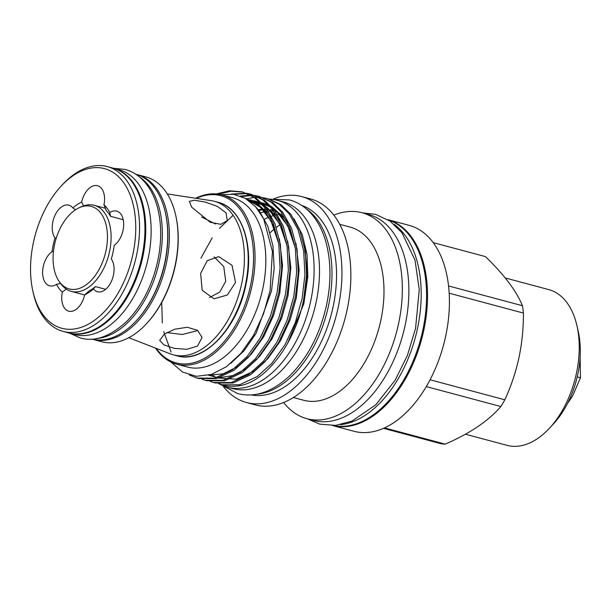 <?xml version="1.0" encoding="UTF-8"?>
<svg xmlns="http://www.w3.org/2000/svg" width="611" height="611" viewBox="0 0 611 611"><rect width="100%" height="100%" fill="white"/><g stroke="black" fill="none" stroke-linecap="round" stroke-linejoin="round"><path stroke-width="0.92" d="M91.688 339.052A85.319 51.393 -75 0 0 95.56 339.785A85.319 51.393 -75 0 0 163.855 266.671A85.319 51.393 -75 0 0 135.802 174.227M96.446 338.509A85.319 51.393 -75 0 0 157.661 268.389A85.319 51.393 -75 0 0 139.644 177.075M113.081 168.147A85.319 51.393 105 0 1 113.493 168.254L118.885 169.698A85.319 51.393 105 0 1 147.343 261.951A85.319 51.393 105 0 1 78.979 335.347A85.319 51.393 105 0 1 74.771 334.53L69.387 333.087A85.319 51.393 105 0 1 68.967 332.972M113.493 168.254A85.319 51.393 105 0 1 141.958 260.507A85.319 51.393 105 0 1 73.595 333.904A85.319 51.393 105 0 1 69.387 333.087M340.548 424.676A106.413 64.094 -75 0 0 417.428 328.733A106.413 64.094 -75 0 0 394.156 224.344M333.537 425.546A106.413 64.094 -75 0 0 422.82 330.177A106.413 64.094 -75 0 0 388.52 220.09M226.07 212.895L217.379 206.373L205.189 202.081L194.474 200.217L189.387 201.363L191.64 207.144L210.268 222.297L220.861 224.313L227.269 220.586L226.07 212.895M235.495 282.427L232.043 265.327L218.769 256.628L207.228 260.698L200.622 273.415L202.195 290.286L214.018 298.825L227.391 294.983L235.495 282.427M167.277 193.916L211.246 200.66A79.461 47.864 105 0 1 214.346 201.309A79.461 47.864 105 0 1 241.589 284A79.461 47.864 105 0 1 173.257 354.823A79.461 47.864 105 0 1 170.255 353.838L128.791 337.715M136.284 174.364A85.319 51.393 105 0 1 137.116 174.578A85.319 51.393 105 0 1 166.368 263.364A85.319 51.393 105 0 1 93.002 339.411A85.319 51.393 105 0 1 92.177 339.174M93.002 339.411L101.709 341.74A85.319 51.393 -75 0 0 146.747 323.433A85.319 51.393 -75 0 0 175.074 265.693A85.319 51.393 -75 0 0 175.701 215.263A85.319 51.393 -75 0 0 145.823 176.907L137.116 174.578M60.894 186.363L62.238 184.896A85.319 51.393 105 0 1 107.284 166.589A85.319 51.393 105 0 1 136.528 255.383A85.319 51.393 105 0 1 63.17 331.422A85.319 51.393 105 0 1 33.292 293.066L32.857 291.126A82.63 49.774 -75 0 0 82.18 326.992A82.63 49.774 -75 0 0 132.839 254.627A82.63 49.774 -75 0 0 118.404 176.587A82.63 49.774 -75 0 0 60.894 186.363A82.63 49.774 -75 0 0 33.46 242.277A82.63 49.774 -75 0 0 32.857 291.126M107.284 166.589L112.668 168.033A85.319 51.393 105 0 1 141.92 256.819A85.319 51.393 105 0 1 68.554 332.865L63.17 331.422M105.634 289.339L95.438 286.605L93.43 288.927A18.544 11.166 -75 0 0 97.485 291.752A18.544 11.166 -75 0 0 113.425 275.225A18.544 11.166 -75 0 0 111.294 258.98A49.743 29.962 105 0 0 113.066 252.167A49.743 29.962 105 0 0 114.234 245.278A18.544 11.166 -75 0 0 123.04 230.393A18.544 11.166 -75 0 0 116.678 211.1A18.544 11.166 -75 0 0 109.797 212.567L110.507 216.317A44.794 26.983 -75 0 0 106.314 210.742L103.954 204.807A18.544 11.166 -75 0 0 97.554 185.713A18.544 11.166 -75 0 0 81.653 202.035L83.531 205.899M66.248 289.11L62.345 292.096A18.544 11.166 -75 0 0 68.745 311.19A18.544 11.166 -75 0 0 84.646 294.869L89.13 290.874A44.794 26.983 -75 0 0 95.438 286.605M110.507 216.317L123.239 219.723M136.658 320.363A84.242 50.744 -75 0 0 164.894 263.066A84.242 50.744 -75 0 0 165.421 212.88M175.701 215.263L175.869 216.042A84.242 50.744 105 0 1 175.258 265.838A84.242 50.744 105 0 1 147.289 322.845L146.747 323.433M567.459 403.581L572.576 396.027L580.45 377.797L580.129 357.252M269.443 199.14A96.737 58.266 105 0 1 277.531 200.332L282.924 201.775A96.737 58.266 105 0 1 316.086 302.445A96.737 58.266 105 0 1 232.906 388.672L227.513 387.229A96.737 58.266 105 0 1 219.609 384.052M277.531 200.332A96.737 58.266 105 0 1 310.701 301.009A96.737 58.266 105 0 1 227.513 387.229M156.141 348.354A86.525 52.118 -75 0 0 208.32 355.961A86.525 52.118 -75 0 0 250.479 285.772A86.525 52.118 -75 0 0 196.284 198.361M195.627 198.262A87.602 52.767 105 0 1 221.923 194.901A87.602 52.767 105 0 1 251.953 286.07A87.602 52.767 105 0 1 176.625 364.148A87.602 52.767 105 0 1 155.53 348.11M383.509 428.342L440.21 443.517A96.202 57.946 -75 0 0 445.22 444.136C470.05 433.359 488.579 420.826 500.814 406.529A96.202 57.946 -75 0 0 504.831 399.793C510.972 386.503 515.684 372.481 518.968 357.725C522.008 343.069 523.49 328.183 523.421 313.069A96.202 57.946 -75 0 0 522.42 305.714C516.524 291.126 504.19 274.751 485.424 256.605L433.214 242.628M576.975 325.846L578.289 331.674A72.556 43.702 105 0 1 577.754 374.566A72.556 43.702 105 0 1 553.673 423.66L549.625 428.051A80.614 48.559 -75 0 0 576.387 373.504A80.614 48.559 -75 0 0 576.975 325.846A80.614 48.559 -75 0 0 548.747 289.606L505.251 277.959M465.429 434.207L507.069 445.35A80.614 48.559 -75 0 0 549.625 428.051M387.817 219.639A106.597 64.208 -75 0 1 423.759 330.414A106.597 64.208 -75 0 1 332.697 425.584L353.99 431.282A106.597 64.208 -75 0 0 445.656 336.271A106.597 64.208 -75 0 0 409.103 225.337L387.802 219.632M283.649 402.512A106.597 64.208 -75 0 0 306.905 418.688L313.443 420.437A106.597 64.208 -75 0 0 405.108 325.419A106.597 64.208 -75 0 0 368.563 214.484L362.025 212.735A106.597 64.208 -75 0 0 333.797 215.125M306.905 418.688A106.597 64.208 -75 0 0 398.571 323.67A106.597 64.208 -75 0 0 362.025 212.735M293.372 397.509L303.736 400.281A89.641 53.997 -75 0 0 380.821 320.385A89.641 53.997 -75 0 0 350.088 227.093L339.724 224.321M223.557 386.725A106.597 64.208 -75 0 0 246.516 402.527L255.429 404.91A106.597 64.208 -75 0 0 347.094 309.892A106.597 64.208 -75 0 0 310.541 198.957L301.635 196.574A106.597 64.208 -75 0 0 273.85 198.789M246.516 402.527A106.597 64.208 -75 0 0 338.181 307.509A106.597 64.208 -75 0 0 301.635 196.574M251.045 394.889A98.134 59.107 -75 0 0 333.094 306.875A98.134 59.107 -75 0 0 301.742 205.449M256.414 394.24A98.134 59.107 -75 0 0 328.535 305.66A98.134 59.107 -75 0 0 306.073 208.687M293.975 218.784L302.262 234.601L306.982 254.291L307.829 276.569L303.858 303.644L287.43 343.802M218.593 383.685L223.168 385.09A95.797 57.701 -75 0 0 237.633 385.923C264.953 383.494 295.495 343.351 303.698 299.214L306.577 275.118L305.309 251.342L299.818 230.423L290.867 214.324L280.961 204.693L268.901 198.995L263.899 197.819M170.935 362.033L182.559 372.061L196.345 376.307L211.36 374.444L226.597 366.592L240.986 353.273L253.573 335.309L263.517 313.878L270.108 290.469L272.422 251.465L263.631 218.685L255.497 206.655L245.309 198.392L233.601 194.336L220.861 194.642M176.625 364.148L187.401 367.035A87.602 52.767 -75 0 0 262.73 288.957A87.602 52.767 -75 0 0 232.692 197.788L221.923 194.901M221.877 384.747L239.558 384.793L257.292 376.506L271.826 363.331L285.016 344.734L295.396 322.409L302.063 298.779L304.942 274.675L303.675 250.9L298.183 229.988L289.232 213.888L279.319 204.257L267.267 198.552M258.972 196.337L272.666 202.478L282.58 212.109L291.531 228.209L297.022 249.12L298.29 272.896L295.411 296.999L288.743 320.622L278.364 342.954L265.174 361.552L250.64 374.726L232.906 383.013L215.225 382.967L213.59 382.532L231.271 382.57L248.998 374.291L263.54 361.109L276.73 342.519L287.109 320.187L293.776 296.556L296.648 272.46L295.388 248.685L289.897 227.766L280.945 211.673L271.032 202.035L258.972 196.337L255.604 195.604M210.306 381.463L213.59 382.532M250.686 194.122L264.38 200.255L274.293 209.894L283.244 225.986L288.736 246.905L289.996 270.681L287.124 294.777L280.457 318.407L270.077 340.732L256.887 359.329L242.346 372.511L224.619 380.79L206.938 380.745L205.296 380.309L222.977 380.355L240.711 372.068L255.253 358.894L268.443 340.296L278.822 317.972L285.49 294.342L288.361 270.238L287.094 246.462L281.602 225.551L272.651 209.451L262.745 199.82L250.686 194.122L247.318 193.389M202.02 379.248L205.296 380.309M242.399 191.9L256.093 198.04L265.999 207.671L274.958 223.771L280.441 244.683L281.709 268.458L278.837 292.562L272.17 316.192L261.791 338.517L248.601 357.114L234.059 370.289L216.325 378.576L198.651 378.53L197.009 378.094L214.69 378.14L232.424 369.854L246.959 356.671L260.156 338.082L270.536 315.75L277.195 292.119L280.075 268.023L278.807 244.247L273.316 223.336L264.364 207.236L254.459 197.605L242.399 191.9L229.568 190.777L216.363 193.931M189.311 374.955L197.009 378.094M263.051 197.689L259.583 197.353M258.713 197.315L255.131 197.384M254.237 197.445L246.852 198.735M241.643 196.605L251.19 195.52M252.06 195.535L255.558 195.795M256.399 195.91L259.79 196.566M254.764 195.474L251.289 195.13M250.426 195.1L240.344 196.085M233.593 194.329L247.264 193.58M248.112 193.695L251.503 194.351M246.477 193.252L231.264 194.054M218.478 194.183L231.011 191.228L243.216 192.129M197.261 330.131L196.047 331.063L182.208 334.507L166.879 332.575M197.521 346.07L202.05 337.486L197.628 330.383L187.325 327.259L174.838 329.176L164.428 334.064L159.677 340.388L163.908 344.91L174.28 348.362L186.951 349.301L197.521 346.07M214.14 256.864L223.786 266.656L225.734 281.297L219.746 292.104L209.458 297.557M201.561 216.974L215.5 224.016M59.504 281.915L61.077 284.062A44.55 26.838 -75 0 0 71.22 291.378A44.55 26.838 -75 0 0 109.529 251.671A44.55 26.838 -75 0 0 94.254 205.304A44.55 26.838 -75 0 0 81.813 206.579L79.377 207.648A42.701 25.723 105 0 1 105.947 250.869A42.701 25.723 105 0 1 85.234 285.452A42.701 25.723 105 0 1 59.504 281.915A42.701 25.723 105 0 1 54.585 244.492A42.701 25.723 105 0 1 79.377 207.648M258.873 210.436A86.044 51.828 105 0 1 263.005 209.772M264.563 209.649A86.044 51.828 105 0 1 266.083 209.588M267.427 209.604A86.044 51.828 105 0 1 268.947 209.68M270.864 209.879A86.044 51.828 105 0 1 273.3 210.306M273.262 210.26L273.109 210.222A86.044 51.828 -75 0 0 270.627 209.665M268.596 209.359A86.044 51.828 -75 0 0 267.16 209.229M265.785 209.161A86.044 51.828 -75 0 0 264.097 209.153M262.486 209.229A86.044 51.828 -75 0 0 258.331 209.764M280.029 224.726A89.641 53.997 -75 0 0 276.294 227.414M274.538 228.827A89.641 53.997 -75 0 0 270.07 232.822M430.06 379.782L504.831 399.793M500.814 406.529L426.287 386.58M384.518 427.891L445.22 444.136M448.55 285.948L522.42 305.714M523.421 313.069L449.177 293.196M282.045 214.171A86.044 51.828 -75 0 0 281.259 214.209M279.708 214.346A86.044 51.828 -75 0 0 277.585 214.652M276.363 214.881A86.044 51.828 -75 0 0 275.592 215.049M274.194 215.393A86.044 51.828 -75 0 0 271.475 216.21M268.756 217.233A86.044 51.828 -75 0 0 264.563 219.204M260.676 212.842A86.044 51.828 105 0 1 264.777 211.773M266.22 211.505A86.044 51.828 105 0 1 267.251 211.353M268.512 211.2A86.044 51.828 105 0 1 270.398 211.062M272.048 211.032A86.044 51.828 105 0 1 273.865 211.093M275.271 211.207A86.044 51.828 105 0 1 276.577 211.368M577.219 376.934L580.45 377.797M93.43 288.927A49.743 29.962 105 0 1 84.646 294.869M103.954 204.807A49.743 29.962 105 0 1 109.797 212.567M75.466 209.802L72.877 207.977A49.743 29.962 105 0 1 81.653 202.035M53.463 251.404L52.072 251.625A49.743 29.962 105 0 1 55.005 237.923L56.105 238.626M62.345 292.096A49.743 29.962 105 0 1 56.502 284.336L60.634 283.451M52.072 251.625A18.544 11.166 -75 0 0 42.678 270.589A18.544 11.166 -75 0 0 49.621 285.803A18.544 11.166 -75 0 0 56.502 284.336M72.877 207.977A18.544 11.166 -75 0 0 68.822 205.151A18.544 11.166 -75 0 0 54.585 216.241A18.544 11.166 -75 0 0 55.005 237.923M245.401 285.024A79.461 47.864 -75 0 0 218.158 202.325C242.139 207.885 254.688 246.256 245.805 285.169C237.19 328.939 203.387 364.133 177.075 355.846A79.461 47.864 -75 0 0 245.401 285.024M171.111 352.081L163.74 331.674M162.32 322.959L161.732 302.468M245.072 198.262L256.452 203.646L265.8 212.727L273.3 225.604L278.456 242.048M250.052 199.766L261.47 203.799M264.257 205.533L274.087 214.942L281.595 227.827L286.742 244.263M250.09 201.584L252.038 201.515M254.016 201.538L254.84 201.584M258.338 201.981L260.034 202.31M261.615 202.692L269.757 206.014M272.544 207.748L282.381 217.165L289.881 230.042L295.029 246.485M255.131 206.251L259.308 210.986L267.771 226.177L272.972 245.905L274.179 268.328L271.49 291.065L256.07 333.339L244.117 350.699L230.851 363.308M245.95 198.514L257.85 203.853L267.595 213.208L271.261 218.593M279.403 238.848L282.557 265.426L279.777 293.28L273.514 315.574L263.746 336.63L251.32 354.174L237.633 366.608L223.221 373.802L208.618 375.23M247.615 199.805L247.997 199.828M254.237 200.729L260.676 202.959M263.02 204.143L275.882 215.423L279.548 220.808M287.689 241.062L290.844 267.649L288.064 295.503L281.801 317.789L272.032 338.853L259.614 356.396L245.92 368.83L232.89 375.574L219.586 377.651M217.134 377.476L208.565 375.238M250.793 202.157L253.007 202.012M254.856 201.997L256.284 202.042M262.524 202.944L268.962 205.174M271.307 206.358L284.176 217.646L287.834 223.03M295.976 243.277L299.13 269.863L296.358 297.717L290.088 320.011L280.319 341.068L267.901 358.611L254.207 371.045L236.129 379.171L218.341 378.041M214.346 376.277L212.872 375.46M200.927 258.125L212.177 237.862M219.334 228.445L233.112 215.309M304.263 245.5L307.417 272.078L303.858 303.644M113.577 168.277L125.163 169.453C131.342 171.141 136.856 174.295 141.706 178.916C148.992 185.988 154.209 195.375 157.371 207.076C161.678 223.611 161.793 241.628 157.699 261.126C152.162 285.841 141.805 305.966 126.637 321.508C109.873 336.768 94.361 342.229 80.094 337.875L69.463 333.11M270.887 199.217L289.499 199.919C296.488 201.821 302.743 205.395 308.25 210.635C316.277 218.417 322.127 228.735 325.793 241.597C331.101 260.912 331.338 282.106 326.518 305.179C319.965 334.293 307.715 357.809 289.767 375.742C270.849 393.392 253.366 397.601 237.679 393.568L221.197 384.869M214.346 201.309L218.158 202.325M307.47 418.833L319.774 424.156L335.676 425.386L351.883 421.139L375.719 404.841L395.096 380.317L407.361 355.549L415.572 328.29L419.253 289.645L415.014 260.133L402.038 232.837L390.062 221.129L375.643 214.346L362.59 212.88M105.39 208.282L94.254 205.304M84.624 294.968L71.22 291.378M247.287 199.591L260.569 207.381L271.055 221.19L278.639 243.186M248.433 200.362L262.417 204.853M265.182 206.64L268.809 209.55L279.762 224.199L286.933 245.401M251.22 202.508L253.779 202.44M255.749 202.508L258.14 202.745M262.547 203.639L270.704 207.076M273.476 208.855L276.424 211.177L287.812 225.963L295.22 247.615M173.257 354.823L177.075 355.846"/></g></svg>
